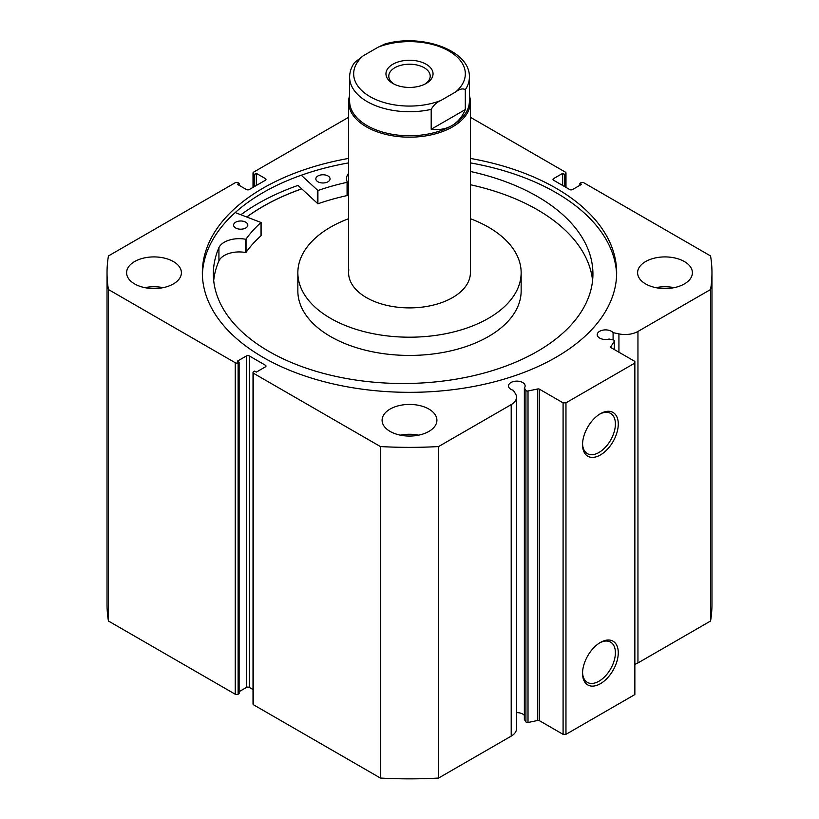 <?xml version="1.0" encoding="UTF-8"?>
<svg xmlns="http://www.w3.org/2000/svg" width="819" height="819" viewBox="0 0 819 819"><rect width="100%" height="100%" fill="white"/><g stroke="black" fill="none" stroke-linecap="round" stroke-linejoin="round"><path stroke-width="1.23" d="M235.207 212.571L261.026 222.492A176.607 101.965 0 0 0 246.038 239.107L245.536 239.24A20.977 12.111 0 0 0 218.929 247.584L218.919 260.841A189.793 109.572 0 0 0 213.698 280.569M235.606 227.948A7.105 4.105 180 0 1 233.599 225.092A7.105 4.105 180 0 1 238.032 221.294A7.105 4.105 180 0 1 245.792 222.225A7.105 4.105 180 0 1 247.809 225.092A7.105 4.105 180 0 1 243.376 228.89A7.105 4.105 180 0 1 235.606 227.948M317.854 181.736A7.105 4.105 180 0 1 315.847 178.87A7.105 4.105 180 0 1 320.27 175.071A7.105 4.105 180 0 1 328.04 176.013A7.105 4.105 180 0 1 330.057 178.87A7.105 4.105 180 0 1 325.624 182.668A7.105 4.105 180 0 1 317.854 181.736M261.026 235.503L261.026 235.759A176.607 101.965 0 0 0 246.038 252.365L245.536 252.508A20.977 12.111 0 0 0 218.929 260.841L218.919 247.584A189.793 109.572 0 0 0 213.35 273.935A189.793 109.572 0 0 0 267.137 350.368A189.793 109.572 0 0 0 474.58 375.45A189.793 109.572 0 0 0 592.925 273.935A189.793 109.572 0 0 0 539.137 197.512A189.793 109.572 0 0 0 470.403 171.478M592.577 280.569A189.793 109.572 0 0 0 539.137 210.77A189.793 109.572 0 0 0 470.403 184.736M347.317 182.176L347.072 195.587A176.607 101.965 0 0 0 317.905 203.788L298.014 185.401A214.158 123.649 0 0 0 240.929 214.701M348.597 173.382A20.977 12.111 0 0 0 346.498 178.675A20.977 12.111 0 0 0 347.317 182.043L347.072 182.33A176.607 101.965 0 0 0 317.905 190.53L301.269 175.235M348.597 186.65A20.977 12.111 0 0 0 347.338 188.534M348.822 269.748A60.903 35.156 0 0 0 348.597 272.737A60.903 35.156 0 0 0 406.91 307.862A60.903 35.156 0 0 0 470.178 275.727A60.903 35.156 0 0 0 470.403 272.737L470.403 102.017A60.903 35.156 180 0 1 452.559 126.884A60.903 35.156 180 0 1 386.199 134.5A60.903 35.156 180 0 1 348.597 102.017A60.903 35.156 180 0 1 349.621 95.628M348.597 218.714A111.65 64.455 0 0 0 298.259 267.25A111.65 64.455 0 0 0 297.85 272.737L297.85 290.97A111.65 64.455 0 0 0 404.74 355.374A111.65 64.455 0 0 0 520.741 296.458A111.65 64.455 0 0 0 521.15 290.97L521.15 272.737A111.65 64.455 0 0 0 470.403 218.714M297.85 272.737A111.65 64.455 0 0 0 404.74 337.141A111.65 64.455 0 0 0 520.741 278.225A111.65 64.455 0 0 0 521.15 272.737M301.709 188.902A207.053 119.543 0 0 0 246.918 216.943M539.414 389.179L539.414 720.679A1.628 0.942 0 0 0 537.714 720.454L528.009 722.501A1.628 0.942 180 0 1 526.3 722.276A1.628 0.942 180 0 1 525.921 721.938L524.355 719.451L524.355 387.96L525.921 390.448A1.628 0.942 0 0 0 526.3 390.786A1.628 0.942 0 0 0 528.009 391.001L537.714 388.964A1.628 0.942 180 0 1 539.414 389.179L563.093 402.846L565.96 402.846L634.858 363.073L634.858 361.414L611.189 347.747A1.628 0.942 180 0 1 610.708 347.082A1.628 0.942 180 0 1 610.81 346.765L610.81 347.399M265.387 366.881L265.387 365.223A2.027 1.167 180 0 1 265.98 366.052A2.027 1.167 180 0 1 265.387 366.881L256.347 372.102L254.617 371.109L253.614 371.683A2.027 1.167 0 0 0 253.02 372.512A2.027 1.167 0 0 0 253.614 373.341L380.425 446.56A302.467 174.631 0 0 0 438.574 446.56L511.199 404.627A18.131 10.463 0 0 0 516.513 397.225A18.131 10.463 0 0 0 515.417 393.652L513.288 390.284A8.323 4.801 180 0 1 510.923 389.322A8.323 4.801 180 0 1 508.486 385.923A8.323 4.801 180 0 1 513.626 381.49A8.323 4.801 180 0 1 522.696 382.534A8.323 4.801 180 0 1 525.133 385.923A8.323 4.801 180 0 1 524.355 387.96M524.355 715.396A8.323 4.801 0 0 0 522.696 714.025A8.323 4.801 0 0 0 516.513 712.622M634.858 664.373A18.131 10.463 0 0 0 637.95 662.95L637.95 331.449A18.131 10.463 180 0 1 618.929 333.886L613.093 332.657A8.323 4.801 0 0 0 611.435 331.296A8.323 4.801 0 0 0 602.364 330.252A8.323 4.801 0 0 0 597.225 334.695A8.323 4.801 0 0 0 599.672 338.093A8.323 4.801 0 0 0 609.07 339.046L613.37 339.957A1.628 0.942 0 0 1 614.445 340.837A1.628 0.942 0 0 1 614.342 341.154L610.81 346.765M600.409 413.708L600.409 413.708A25.266 14.588 -60 0 1 618.273 424.027A25.266 14.588 -60 0 1 600.409 454.965A25.266 14.588 -60 0 1 582.544 444.656A25.266 14.588 -60 0 1 600.409 413.708L600.409 413.708M582.565 443.796A23.229 13.411 120 0 0 587.356 453.634A23.229 13.411 120 0 0 598.976 452.477A23.229 13.411 120 0 0 614.148 432.012A23.229 13.411 120 0 0 610.585 413.39A23.229 13.411 120 0 0 599.672 414.148M600.409 642.444L600.409 642.444A25.266 14.588 -60 0 1 618.273 652.753A25.266 14.588 -60 0 1 600.409 683.701A25.266 14.588 -60 0 1 582.544 673.382A25.266 14.588 -60 0 1 600.409 642.444L600.409 642.444M582.565 672.532A23.229 13.411 120 0 0 587.356 682.36A23.229 13.411 120 0 0 598.976 681.213A23.229 13.411 120 0 0 614.148 660.738A23.229 13.411 120 0 0 610.585 642.116A23.229 13.411 120 0 0 599.672 642.884M616.625 274.979A207.156 119.605 0 0 0 555.978 192.639A207.156 119.605 0 0 0 470.403 162.899M348.597 158.425A207.156 119.605 0 0 0 202.344 272.737A207.156 119.605 0 0 0 263.022 357.309A207.156 119.605 0 0 0 488.779 383.231A207.156 119.605 0 0 0 616.656 272.737A207.156 119.605 0 0 0 555.978 188.165A207.156 119.605 0 0 0 470.403 158.425M173.372 261.548A27.406 15.817 0 0 0 143.509 258.118A27.406 15.817 0 0 0 126.597 272.737A27.406 15.817 0 0 0 134.623 283.927A27.406 15.817 0 0 0 164.486 287.356A27.406 15.817 0 0 0 181.398 272.737A27.406 15.817 0 0 0 173.372 261.548M163.135 287.653A27.406 15.817 0 0 0 144.861 287.653M428.88 409.06A27.406 15.817 0 0 0 399.017 405.63A27.406 15.817 0 0 0 382.094 420.249A27.406 15.817 0 0 0 390.12 431.439A27.406 15.817 0 0 0 419.983 434.869A27.406 15.817 0 0 0 436.906 420.249A27.406 15.817 0 0 0 428.88 409.06M418.632 435.165A27.406 15.817 0 0 0 400.368 435.165M684.377 261.548A27.406 15.817 0 0 0 654.514 258.118A27.406 15.817 0 0 0 637.602 272.737A27.406 15.817 0 0 0 645.628 283.927A27.406 15.817 0 0 0 675.491 287.356A27.406 15.817 0 0 0 692.403 272.737A27.406 15.817 0 0 0 684.377 261.548M674.139 287.653A27.406 15.817 0 0 0 655.865 287.653M637.95 331.449L710.564 289.527A302.467 174.631 0 0 0 711.967 272.737A302.467 174.631 0 0 0 710.564 255.948L583.763 182.739A2.027 1.167 0 0 0 580.886 182.739L579.883 183.323L581.603 184.316L572.563 189.537A2.027 1.167 180 0 1 569.686 189.537L553.613 180.252A2.027 1.167 180 0 1 553.02 179.422A2.027 1.167 180 0 1 553.613 178.593L553.613 180.252M565.386 187.049L565.386 173.792L564.383 174.365L562.653 173.372L553.613 178.593M565.386 173.792A2.027 1.167 0 0 0 565.98 172.963A2.027 1.167 0 0 0 565.386 172.133L470.403 117.291M348.597 117.291L253.614 172.133A2.027 1.167 0 0 0 253.02 172.963A2.027 1.167 0 0 0 253.614 173.792L253.614 187.049M265.387 178.593A2.027 1.167 180 0 1 265.98 179.422A2.027 1.167 180 0 1 265.387 180.252L265.387 178.593L256.347 173.372L254.617 174.365L253.614 173.792M107.033 272.737A302.467 174.631 0 0 0 108.436 289.527L235.237 362.735A2.027 1.167 0 0 0 238.114 362.735L238.114 694.236A2.027 1.167 180 0 1 235.237 694.236L108.436 621.017A302.467 174.631 180 0 1 107.033 604.227L107.033 272.737A302.467 174.631 0 0 1 108.436 255.948L235.237 182.739A2.027 1.167 0 0 1 238.114 182.739L239.117 183.323L237.397 184.316L246.437 189.537A2.027 1.167 180 0 0 249.314 189.537L265.387 180.252M246.437 355.937A2.027 1.167 180 0 1 249.314 355.937L249.314 687.438A2.027 1.167 0 0 0 246.437 687.438L246.437 355.937L237.397 361.159L239.117 362.162L238.114 362.735M265.387 365.223L249.314 355.937M516.513 397.225L516.513 728.726A18.131 10.463 180 0 1 511.199 736.127L511.199 404.627M253.614 373.341L253.614 704.842L380.425 778.05A302.467 174.631 180 0 0 438.574 778.05L511.199 736.127M253.614 704.842A2.027 1.167 180 0 1 253.02 704.012L253.02 372.512M249.314 687.438L253.02 689.578M239.117 691.666L246.437 687.438M238.114 694.236L239.117 693.652L239.117 362.162M711.967 272.737L711.967 604.227A302.467 174.631 180 0 1 710.564 621.017L637.95 662.95M565.96 402.846L565.96 734.346L634.858 694.563L634.858 363.073M565.96 734.346L563.093 734.346L563.093 402.846M539.414 720.679L563.093 734.346M108.436 621.017L108.436 289.527M710.564 289.527L710.564 621.017M380.425 446.56L380.425 778.05M438.574 778.05L438.574 446.56M579.883 185.309L579.883 183.323M562.653 185.473L562.653 173.372M564.383 186.466L564.383 174.365M254.617 186.466L254.617 174.365M256.347 185.473L256.347 173.372M239.117 185.309L239.117 183.323M348.597 162.899A207.156 119.605 0 0 0 202.375 274.979M301.658 188.851A207.156 119.605 0 0 0 246.836 216.912M613.093 339.895L613.093 332.657M426.146 83.456L426.146 83.456A23.546 13.595 0 0 0 426.146 64.23A23.546 13.595 0 0 0 392.854 64.23A23.546 13.595 0 0 0 392.854 83.456A23.546 13.595 0 0 0 426.146 83.456M393.919 84.029A20.71 11.957 180 0 1 388.79 76.157A20.71 11.957 180 0 1 394.86 67.711A20.71 11.957 180 0 1 417.424 65.121A20.71 11.957 180 0 1 430.21 76.157A20.71 11.957 180 0 1 425.081 84.029M451.842 125.635A59.879 34.572 180 0 1 386.578 133.128A59.879 34.572 180 0 1 349.621 101.187L349.621 77.16A59.879 34.572 0 0 0 431.193 109.377L431.193 129.269C439.015 130.252 445.894 129.033 451.842 125.635C457.77 122.185 462.254 116.83 465.315 109.572L465.315 89.68A59.879 34.572 0 0 0 469.379 77.16L469.379 101.187A59.879 34.572 180 0 1 451.842 125.635M469.379 95.628A60.903 35.156 180 0 1 470.403 102.017M431.193 109.377C433.64 105.088 436.834 102.14 440.765 100.542A55.825 32.228 180 0 1 370.024 96.632A55.825 32.228 180 0 1 363.247 55.794L378.235 47.144A55.825 32.228 180 0 1 448.976 51.054A55.825 32.228 180 0 1 455.753 91.892C459.694 88.943 462.889 88.206 465.315 89.68M469.379 77.16C470.382 50.235 421.57 33.282 384.838 44.031L378.235 47.144M363.247 55.794L354.555 62.561C351.3 67.117 349.662 71.99 349.621 77.16M431.193 129.269L465.315 109.572M440.765 100.542L455.753 91.892M317.352 190.458L317.352 203.716M317.905 190.53L317.905 203.788M347.072 182.33L347.072 195.587M246.038 239.107L246.038 252.365M261.026 222.492L261.026 235.759M245.536 239.24L245.536 252.508M525.921 721.938L525.921 390.448M235.237 694.236L235.237 362.735M618.929 352.211L618.929 333.886M614.342 349.57L614.342 341.154M528.009 391.001L528.009 722.501M537.714 720.454L537.714 388.964M347.338 182.105L347.338 195.372M261.097 222.369L261.097 235.626M565.98 172.963L565.98 187.387M253.02 187.387L253.02 172.963M614.445 349.621L614.445 340.837M348.597 272.737L348.597 102.017"/></g></svg>
